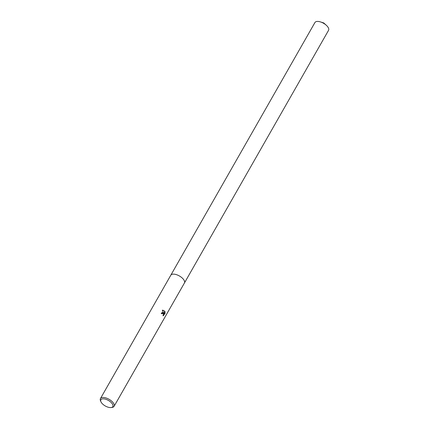 <?xml version="1.0" encoding="UTF-8"?>
<svg xmlns="http://www.w3.org/2000/svg" width="429" height="429" viewBox="0 0 429 429"><rect width="100%" height="100%" fill="white"/><g stroke="black" fill="none" stroke-linecap="round" stroke-linejoin="round"><path stroke-width="0.64" d="M100.917 401.742L100.509 400.788A7.845 3.636 29.7 0 1 100.445 398.568L170.785 275.246A7.845 3.636 29.7 0 1 175.938 274.506A7.845 3.636 29.7 0 1 182.829 278.609A7.845 3.636 29.7 0 1 184.416 283.022L114.076 406.338A7.845 3.636 29.7 0 1 112.13 407.416L111.1 407.55A6.875 3.185 29.7 0 1 102.252 403.657A6.875 3.185 29.7 0 1 100.917 401.742A6.875 3.185 29.7 0 1 103.802 398.841A6.875 3.185 29.7 0 1 111.422 402.74A6.875 3.185 29.7 0 1 111.1 407.55M170.758 275.295A7.845 3.636 29.7 0 1 175.885 274.49A7.845 3.636 29.7 0 1 182.834 278.609A7.845 3.636 29.7 0 1 184.39 283.07M163.267 315.776L165.085 313.277L163.331 315.771L162.918 315.739L163.395 314.961L163.122 313.62L162.435 313.342L161.776 313.803A7.845 3.636 -150.3 0 0 161.181 313.288L162.307 312.526L163.31 312.832L163.819 313.561L162.339 310.205L164.752 311.143L163.991 314.049L165.095 312.119M100.445 398.568A7.845 3.636 29.7 0 1 105.598 397.828A7.845 3.636 29.7 0 1 112.489 401.93A7.845 3.636 29.7 0 1 114.076 406.338M164.967 311.61L164.977 313.787M161.695 313.733L162.371 313.352M162.237 312.532L163.819 313.561M164.951 313.288L164.983 312.312M163.991 314.049L164.623 311.154L162.682 310.129M170.747 275.316A7.845 3.636 29.7 0 1 170.785 275.241L314.924 22.544A7.845 3.636 29.7 0 1 317.015 21.45A7.845 3.636 29.7 0 1 320.479 21.922A7.845 3.636 29.7 0 1 326.26 25.22A7.845 3.636 29.7 0 1 328.555 30.32L184.416 283.017A7.845 3.636 29.7 0 1 184.379 283.086M170.785 275.241A7.845 3.636 29.7 0 1 172.876 274.147A7.845 3.636 29.7 0 1 181.269 277.209A7.845 3.636 29.7 0 1 184.416 283.017M326.26 25.22L323.729 22.946L320.479 21.922"/></g></svg>
